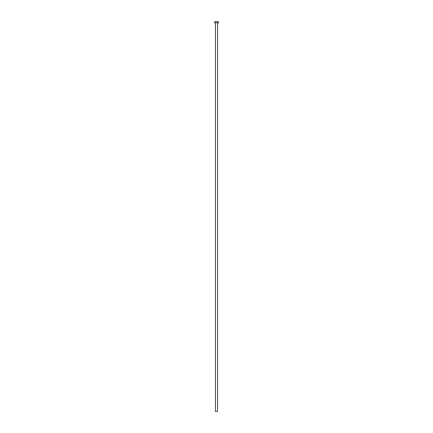 <?xml version="1.0" encoding="UTF-8"?>
<svg xmlns="http://www.w3.org/2000/svg" width="433" height="433" viewBox="0 0 433 433"><rect width="100%" height="100%" fill="white"/><g stroke="black" fill="none" stroke-linecap="round" stroke-linejoin="round"><path stroke-width="0.65" d="M217.572 22.819L217.572 411.35L215.428 411.35L215.428 22.819M218.449 22.819L214.552 22.819L214.552 21.65L218.449 21.65L218.449 22.819"/></g></svg>
